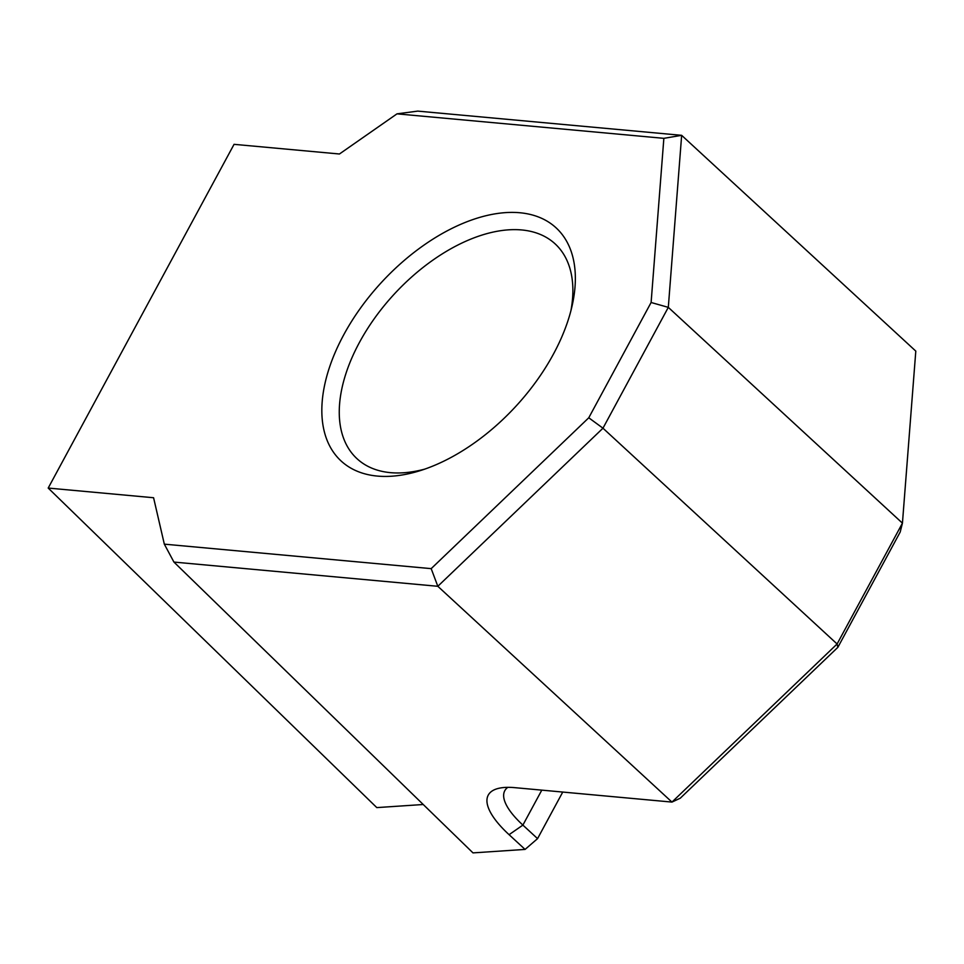 <?xml version="1.0" encoding="UTF-8"?>
<svg xmlns="http://www.w3.org/2000/svg" width="964" height="964" viewBox="0 0 964 964"><rect width="100%" height="100%" fill="white"/><g stroke="black" fill="none" stroke-linecap="round" stroke-linejoin="round"><path stroke-width="1.45" d="M570.941 310.565A146.118 84.23 -47.3 0 0 555.107 243.856A146.118 84.23 -47.3 0 0 521.693 229.95A146.118 84.23 -47.3 0 0 359.439 342.437A146.118 84.23 -47.3 0 0 357.054 458.744A146.118 84.23 -47.3 0 0 390.468 472.649A146.118 84.23 -47.3 0 0 424.835 469.107M519.801 212.743A158.554 91.399 132.7 0 1 572.182 305.468A158.554 91.399 132.7 0 1 419.846 470.745A158.554 91.399 132.7 0 1 377.406 476.083A158.554 91.399 132.7 0 1 343.75 334.785A158.554 91.399 132.7 0 1 519.801 212.743M164.326 544.154L153.577 497.737L48.2 488.061L234.059 144.335L339.436 153.999L396.999 113.848L417.774 111.113L681.656 135.334L668.305 307.359L602.97 428.197L437.825 586.293L173.93 562.072L164.326 544.154L431.185 568.639L588.763 417.786L651.11 302.491L663.859 138.334L396.999 113.848M173.93 562.072L472.987 852.887L525.079 849.417L509.076 834.679A95.34 31.438 28.4 0 1 498.762 788.311A95.34 31.438 28.4 0 1 514.836 787.66L671.968 802.084L837.101 643.988L902.437 523.151L915.8 351.113L681.656 135.334L663.859 138.334M651.11 302.491L668.305 307.359L902.437 523.151L900.195 532.044L837.849 647.35L680.271 798.204L671.968 802.084L437.825 586.293L431.185 568.639M48.2 488.061L376.803 807.603L423.244 804.506M507.823 787.347A82.904 27.341 -151.6 0 0 504.787 790.697A82.904 27.341 -151.6 0 0 522.886 825.1L537.563 838.632L562.747 792.059M837.849 647.35L837.101 643.988L602.97 428.197L588.763 417.786M537.563 838.632L525.079 849.417M509.076 834.679L522.886 825.1L541.792 790.143"/></g></svg>
